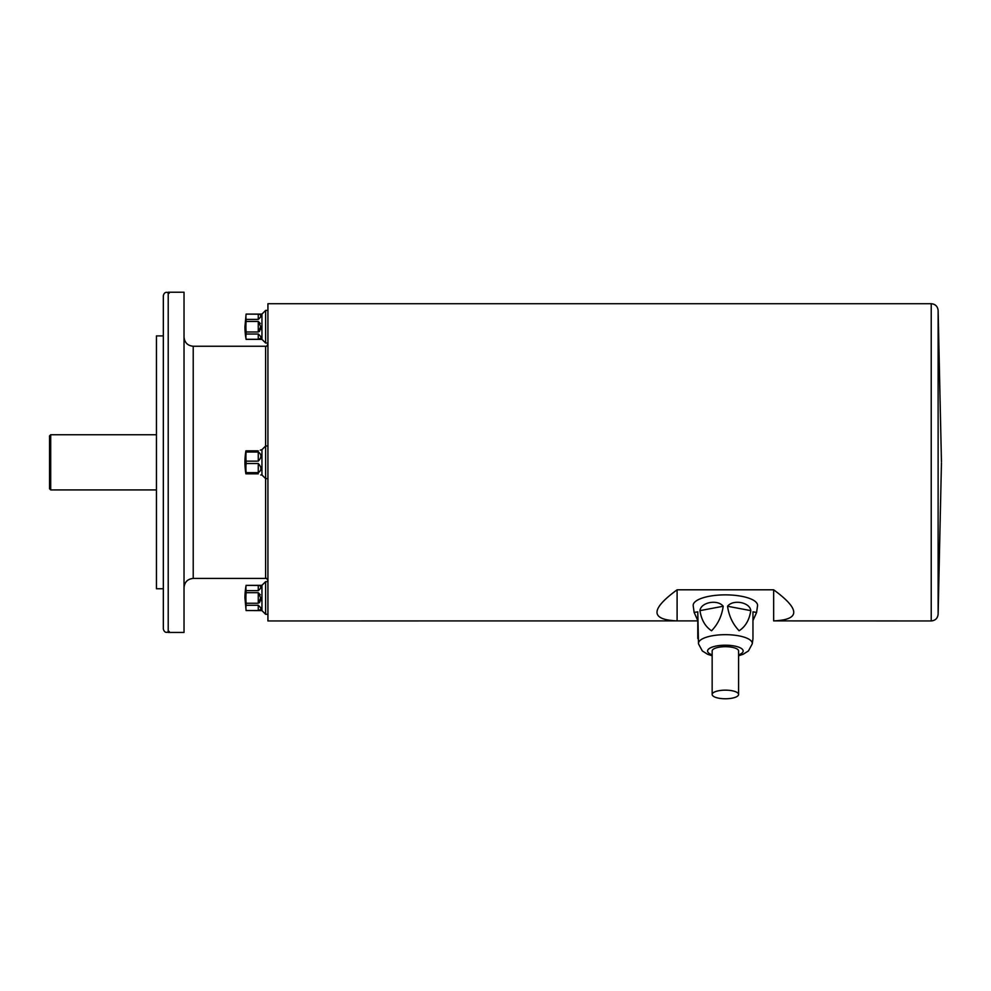 <?xml version="1.0" encoding="UTF-8"?>
<svg xmlns="http://www.w3.org/2000/svg" width="991" height="991" viewBox="0 0 991 991"><rect width="100%" height="100%" fill="white"/><g stroke="black" fill="none" stroke-linecap="round" stroke-linejoin="round"><path stroke-width="1.49" d="M260.311 450.125L261.946 449.691L261.946 474.974L265.625 478.653L267.929 478.653M246.115 472.645L245.904 473.834A68.961 68.961 0 0 1 245.904 450.843L246.115 452.032A67.995 58.89 -0 0 0 246.115 461.149L246.115 463.528A67.995 58.89 180 0 0 246.115 472.645L258.267 472.645L258.267 463.528L246.115 463.528M258.267 463.528C261.785 467.269 261.785 470.304 258.267 472.645M258.267 473.834C261.785 475.234 261.785 475.234 258.267 473.834C261.785 475.234 261.785 475.234 258.267 473.834L246.115 473.834M258.267 450.843C261.785 449.443 261.785 449.443 258.267 450.843L246.115 450.843M258.267 452.032C261.785 454.374 261.785 457.408 258.267 461.149L258.267 452.032L246.115 452.032M246.115 461.149L258.267 461.149M246.115 314.073L246.115 314.122A67.995 34.004 -0 0 0 246.115 319.387L246.115 321.443A67.995 67.995 0 0 0 246.115 331.985L246.115 334.029A67.995 34.004 180 0 0 246.115 339.306L246.115 339.356A68.961 68.961 0 0 1 244.938 326.708L246.115 314.073L261.946 314.073L261.946 339.356L265.625 343.035L267.929 343.035M260.311 323.487L258.267 321.443L260.732 326.708L258.267 331.985L259.617 331.279M246.115 331.985L258.267 331.985L258.267 321.443L246.115 321.443M258.267 334.029C261.785 337.002 261.785 338.761 258.267 339.306L258.267 334.029L246.115 334.029M246.115 339.306L258.267 339.306L260.683 338.241M260.336 329.892L260.732 326.819M260.608 316.885L260.732 315.819M259.481 314.197L246.115 314.122M258.267 314.122C261.785 314.667 261.785 316.426 258.267 319.387L258.267 314.122M246.115 319.387L258.267 319.387M259.481 585.446L246.115 585.371L261.946 585.322L261.946 610.605L265.625 614.284L267.929 614.284M260.336 594.798L258.267 592.692L260.732 597.957L258.267 603.234L259.667 602.466M246.115 603.234L258.267 603.234L258.267 592.692L246.115 592.692A67.995 67.995 0 0 0 246.115 603.234L246.115 605.278A67.995 34.004 180 0 0 246.115 610.543L258.267 610.543L260.683 609.49M258.267 605.278C261.785 608.251 261.785 610.01 258.267 610.543L258.267 605.278L246.115 605.278M246.115 610.543L261.946 610.605M260.336 601.128L260.732 598.068M260.608 588.134L260.732 587.068M258.267 585.371C261.785 585.916 261.785 587.663 258.267 590.636L258.267 585.371M246.115 585.371A67.995 34.004 -0 0 0 246.115 590.636L258.267 590.636M246.115 590.636L246.115 592.692M246.115 585.322A68.961 68.961 0 0 0 244.938 597.957L246.115 610.605M184.029 462.339L184.029 632.444L168.21 632.444L168.21 292.234L184.029 292.234L184.029 462.339M163.342 335.912L156.442 335.912L156.442 588.765L163.342 588.765M49.55 488.774L49.55 435.904L50.702 434.752L50.702 489.926L49.55 488.774M938.118 614.358C937.573 618.384 935.281 620.577 931.23 620.948L773.649 620.899C800.443 619.759 800.443 609.391 773.649 589.806L677.101 589.806L677.101 620.899L697.788 620.899L267.929 620.948L267.929 303.729L931.23 303.729C935.281 304.088 937.573 306.293 938.118 310.319L938.118 614.358L941.45 462.908M677.101 589.806C650.294 609.391 650.294 619.759 677.101 620.899M773.649 589.806L773.649 620.899M261.946 585.322L265.625 581.643L265.625 614.284M261.946 314.073L265.625 310.394L265.625 343.035M261.946 449.691L265.625 446.012L265.625 578.422C266.17 577.827 266.938 578.595 267.929 580.726M738.592 694.468A13.217 4.298 180 0 0 725.375 690.157A13.217 4.298 180 0 0 712.157 694.468A13.217 4.298 180 0 0 725.375 698.766A13.217 4.298 180 0 0 738.592 694.468L738.592 651A13.217 4.298 180 0 0 725.375 646.689A13.217 4.298 180 0 0 712.157 651L712.157 694.468M756.604 612.426L752.962 620.589L752.962 638.538L752.962 611.843L756.604 612.426L757.52 605.823A32.183 10.48 180 0 0 757.558 605.352A32.183 10.48 180 0 0 724.644 594.873A32.183 10.48 180 0 0 693.217 605.823L694.134 612.426L697.788 611.843L697.788 638.538L697.788 620.589L694.134 612.426M752.962 611.843L752.962 638.551M712.157 655.782L707.574 654.258L702.297 650.926L698.494 643.828L697.788 611.843M723.207 606.257C721.807 616.068 717.918 624.243 711.538 630.771C705.22 626.56 701.368 619.846 699.956 610.629C700.786 602.255 717.695 599.084 723.207 606.257L699.956 610.629M750.782 610.629C749.382 619.908 745.492 626.622 739.125 630.759C732.807 624.169 728.942 616.006 727.543 606.257C733.067 599.084 749.964 602.268 750.782 610.629L727.543 606.257M267.929 446.012L265.625 446.012L265.625 346.255L193.22 346.255L193.22 578.422L265.625 578.422M931.23 620.948L931.23 303.729M698.494 643.828A26.906 8.758 -0 0 1 724.768 634.674A26.906 8.758 -0 0 1 752.28 643.432A26.906 8.758 -0 0 1 752.256 643.828L752.962 638.749M738.592 654.878A17.788 5.797 180 0 0 743.163 651A17.788 5.797 180 0 0 718.995 645.587A17.788 5.797 180 0 0 712.157 654.878M260.732 474.974L261.946 474.974M246.115 339.356L261.946 339.356M169.226 631.428C166.191 633.199 164.233 632.382 163.342 628.988L163.342 295.677C164.233 292.295 166.191 291.478 169.226 293.237M156.442 434.752L50.702 434.752M156.442 489.926L50.702 489.926M938.118 310.319L941.45 461.756M265.625 581.643L267.929 581.643M265.625 310.394L267.929 310.394M265.625 346.255C266.17 346.85 266.938 346.082 267.929 343.951M193.22 346.255C187.633 345.71 184.574 342.638 184.029 337.051M193.22 578.422C187.633 578.967 184.574 582.027 184.029 587.613M752.256 643.828L748.44 650.938L743.052 654.308L738.592 655.782"/></g></svg>
